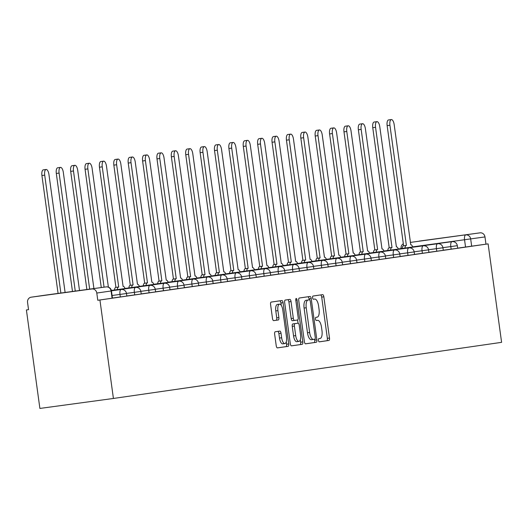 <?xml version="1.0" encoding="UTF-8"?>
<svg xmlns="http://www.w3.org/2000/svg" width="528" height="528" viewBox="0 0 528 528"><rect width="100%" height="100%" fill="white"/><g stroke="black" fill="none" stroke-linecap="round" stroke-linejoin="round"><path stroke-width="0.79" d="M318.43 340.336A1.617 0.64 82.3 0 0 319.282 341.847A1.617 0.64 82.3 0 0 319.288 341.847L328.904 340.454A2.31 0.917 82.3 0 0 329.492 338.032L323.849 296.809A2.31 0.917 82.3 0 0 322.628 294.644L313.012 296.036A1.617 0.64 82.3 0 0 312.596 297.733A1.617 0.64 82.3 0 0 313.447 299.244L314.695 299.066A7.399 2.924 82.3 0 1 314.708 299.066A7.399 2.924 82.3 0 1 318.595 305.976L319.064 309.408A7.399 2.924 82.3 0 1 317.176 317.156L315.929 317.341A1.617 0.64 82.3 0 0 315.513 319.031A1.617 0.64 82.3 0 0 316.364 320.549A1.617 0.64 82.3 0 0 316.371 320.542L317.612 320.364A7.399 2.924 82.3 0 0 317.612 320.364A7.399 2.924 82.3 0 1 321.512 327.274L321.981 330.713A7.399 2.924 82.3 0 1 320.093 338.461L318.846 338.639A1.617 0.64 82.3 0 0 318.43 340.336M275.24 331.749A2.31 0.917 82.3 0 0 274.646 334.171L276.23 345.734A2.31 0.917 82.3 0 0 277.444 347.893A2.31 0.917 82.3 0 0 277.451 347.893L288.13 346.348A2.31 0.917 82.3 0 0 288.724 343.933L283.074 302.702A2.31 0.917 82.3 0 0 281.86 300.544L271.174 302.089A2.31 0.917 82.3 0 0 270.58 304.504L272.494 318.476A2.31 0.917 82.3 0 0 273.715 320.641L278.289 319.975A2.31 0.917 82.3 0 0 278.876 317.559L277.926 310.629A6.184 2.449 82.3 0 1 279.517 304.148A6.184 2.449 82.3 0 1 282.77 309.929L286.486 337.069A6.184 2.449 82.3 0 1 284.896 343.55A6.184 2.449 82.3 0 1 281.648 337.768L281.028 333.247A2.31 0.917 82.3 0 0 279.814 331.089L275.24 331.749M113.414 398.462L99.924 299.99L488.11 243.87L501.6 342.342L113.414 398.462L39.89 408.434L26.4 309.962L28.538 309.652M304.379 341.669A2.31 0.917 82.3 0 0 305.593 343.827A2.31 0.917 82.3 0 0 305.6 343.827L316.279 342.283A2.31 0.917 82.3 0 0 316.866 339.86L311.223 298.63A2.31 0.917 82.3 0 0 310.002 296.472L299.323 298.016A2.31 0.917 82.3 0 0 298.729 300.439L304.379 341.669M291.403 345.86L302.201 344.315L291.522 345.86A2.31 0.917 82.3 0 1 290.301 343.702L284.658 302.471A2.31 0.917 82.3 0 1 285.245 300.049L289.819 299.389A2.31 0.917 82.3 0 1 291.04 301.547L293.33 318.272A2.31 0.917 82.3 0 0 294.545 320.43L297.581 319.994A2.31 0.917 82.3 0 0 298.168 317.572L295.786 300.161L297.053 299.977A1.617 0.64 82.3 0 0 296.201 298.465A1.617 0.64 82.3 0 0 295.786 300.161M297.053 299.977L302.795 341.893A2.31 0.917 82.3 0 1 302.201 344.315M99.924 299.99L97.779 300.28L96.789 293.047A4.712 4.33 -98.2 0 0 91.865 288.961L31.198 297.185A4.712 4.33 -98.2 0 0 31.165 297.191A4.712 4.33 -98.2 0 0 27.555 302.438L28.545 309.672L26.4 309.962M488.11 243.87L457.657 248.14M410.309 242.425L480.051 232.841L419.351 241.072A4.712 4.33 81.8 0 1 419.384 241.065M480.051 232.841A4.712 4.33 81.8 0 1 484.975 236.927L412.685 246.873M485.965 244.16L484.975 236.927M120.325 296.987L119.975 294.419L126.482 293.509L126.839 296.076L112.438 298.056M134.713 294.901L134.356 292.34L140.87 291.43L141.22 293.997L126.826 295.977M149.094 292.822L148.744 290.255L155.252 289.351L155.608 291.918L141.207 293.891M163.475 290.743L163.126 288.176L169.64 287.272L169.99 289.839L155.588 291.812M177.863 288.664L177.514 286.097L184.021 285.193L184.371 287.76L169.976 289.733M192.245 286.585L191.895 284.018L198.403 283.114L198.759 285.681L184.358 287.654M206.633 284.506L206.276 281.939L212.791 281.035L213.14 283.602L198.746 285.575M221.014 282.427L220.664 279.86L227.172 278.956L227.528 281.523L213.127 283.496M235.396 280.348L235.046 277.781L241.56 276.877L241.91 279.444L227.509 281.417M249.784 278.269L249.434 275.702L255.941 274.798L256.291 277.365L241.897 279.338M264.165 276.19L263.815 273.623L270.329 272.719L270.679 275.279L256.278 277.259M278.553 274.111L278.197 271.544L284.711 270.633L285.061 273.2L270.666 275.18M292.934 272.032L292.585 269.465L299.092 268.554L299.449 271.121L285.047 273.101M307.322 269.947L306.966 267.386L313.48 266.475L313.83 269.042L299.429 271.016M321.704 267.868L321.354 265.3L327.862 264.396L328.211 266.963L313.817 268.937M336.085 265.789L335.735 263.221L342.25 262.317L342.599 264.884L328.198 266.858M350.473 263.71L350.117 261.142L356.631 260.238L356.981 262.805L342.586 264.779M364.855 261.631L364.505 259.063L371.012 258.159L371.369 260.726L356.968 262.7M379.243 259.552L378.886 256.984L385.4 256.08L385.75 258.647L371.349 260.621M393.624 257.473L393.274 254.905L399.782 254.001L400.132 256.568L385.737 258.542M408.005 255.394L407.656 252.826L414.17 251.922L414.52 254.489L400.118 256.463M422.393 253.315L422.044 250.747L428.551 249.843L428.901 252.404L414.506 254.384M436.775 251.236L436.425 248.668L442.933 247.757L443.289 250.325L428.888 252.305M451.163 249.157L450.806 246.589L457.321 245.678L457.67 248.246L443.276 250.226M97.779 300.28L112.451 298.155L111.461 290.921L96.789 293.047M319.189 341.84L326.759 340.745A2.31 0.917 82.3 0 0 327.347 338.323L321.704 297.099A2.31 0.917 82.3 0 0 320.602 294.941M309.203 299.858L309.078 298.921A2.31 0.917 82.3 0 0 307.976 296.762M305.481 343.82L314.134 342.573A2.31 0.917 82.3 0 0 314.721 340.151L314.602 339.253M314.84 339.22A1.617 0.64 82.3 0 0 315.256 337.524L310.299 301.336A1.617 0.64 82.3 0 0 309.448 299.825L308.134 300.01A7.399 2.924 82.3 0 0 306.24 307.758L309.632 332.495A7.399 2.924 82.3 0 0 313.52 339.412A7.399 2.924 82.3 0 0 313.526 339.412L314.84 339.22M307.309 300.115A1.617 0.64 82.3 0 0 307.303 300.115L305.989 300.307A7.399 2.924 82.3 0 0 304.095 308.048L306.24 307.758M313.507 339.412L311.388 339.702A7.399 2.924 82.3 0 0 311.388 339.702A7.399 2.924 82.3 0 1 307.487 332.785L304.095 308.048M294.538 320.43L292.4 320.72A2.31 0.917 82.3 0 1 291.185 318.562L288.895 301.838A2.31 0.917 82.3 0 0 287.793 299.686M297.607 319.988L298.049 323.195M300.32 339.761L300.65 342.184L302.795 341.893M295.706 335.623A6.184 2.449 82.3 0 0 298.954 341.398A6.184 2.449 82.3 0 0 300.544 334.924L299.237 325.36A2.31 0.917 82.3 0 0 298.023 323.195A2.31 0.917 82.3 0 0 298.016 323.195L294.987 323.638A2.31 0.917 82.3 0 0 294.393 326.06L295.706 335.623L293.561 335.914A6.184 2.449 82.3 0 0 296.815 341.689L298.954 341.398M295.878 323.486L295.878 323.486A2.31 0.917 82.3 0 0 295.871 323.486L292.842 323.928A2.31 0.917 82.3 0 0 292.248 326.35L294.393 326.06M293.561 335.914L292.248 326.35M300.062 344.606A2.31 0.917 82.3 0 0 300.65 342.184M284.896 343.55L282.757 343.84A6.184 2.449 82.3 0 1 279.503 338.059L278.883 333.538A2.31 0.917 82.3 0 0 277.781 331.379M279.517 304.148L277.378 304.438A6.184 2.449 82.3 0 0 275.788 310.919L277.926 310.629M273.596 320.635L276.144 320.272A2.31 0.917 82.3 0 0 276.731 317.849L275.788 310.919M281.252 305.342L280.929 302.993A2.31 0.917 82.3 0 0 279.827 300.835M277.332 347.893L285.985 346.639A2.31 0.917 82.3 0 0 286.579 344.223L286.262 341.906M402.184 248.411A4.712 1.861 -97.7 0 1 403.465 245.817L406.25 245.434A4.712 1.861 82.3 0 0 404.976 248.028M412.724 246.979A4.712 1.861 82.3 0 0 410.777 244.781A4.712 1.861 82.3 0 0 410.771 244.781L394.172 124.628A5.419 2.145 82.3 0 0 391.321 119.566A5.419 2.145 82.3 0 0 389.928 125.242L406.388 245.414M403.603 245.797L387.143 125.618A5.419 2.145 -97.7 0 1 388.535 119.948L391.321 119.566M387.803 250.49A4.712 1.861 -97.7 0 1 389.083 247.896L391.868 247.513A4.712 1.861 82.3 0 0 390.588 250.114M398.336 249.058A4.712 1.861 82.3 0 0 396.396 246.86A4.712 1.861 82.3 0 0 396.389 246.86L379.784 126.707A5.419 2.145 82.3 0 0 376.939 121.651A5.419 2.145 82.3 0 0 375.547 127.321L392.007 247.493M389.222 247.876L372.761 127.703A5.419 2.145 -97.7 0 1 374.154 122.027L376.939 121.651M373.415 252.569A4.712 1.861 -97.7 0 1 374.695 249.975L377.487 249.592A4.712 1.861 82.3 0 0 376.207 252.193M383.955 251.137A4.712 1.861 82.3 0 0 382.008 248.939A4.712 1.861 82.3 0 0 382.001 248.945L365.402 128.786A5.419 2.145 82.3 0 0 362.551 123.73A5.419 2.145 82.3 0 0 361.159 129.4L377.626 249.572M374.834 249.955L358.373 129.782A5.419 2.145 -97.7 0 1 359.766 124.106L362.551 123.73M359.033 254.648A4.712 1.861 -97.7 0 1 360.314 252.054L363.099 251.678A4.712 1.861 82.3 0 0 361.819 254.272M369.574 253.222A4.712 1.861 82.3 0 0 367.627 251.018A4.712 1.861 82.3 0 0 367.62 251.024L351.021 130.871A5.419 2.145 82.3 0 0 348.17 125.809A5.419 2.145 82.3 0 0 346.777 131.479L363.238 251.658M360.452 252.034L343.992 131.861A5.419 2.145 -97.7 0 1 345.385 126.185L348.17 125.809M344.652 256.727A4.712 1.861 -97.7 0 1 345.932 254.133L348.718 253.757A4.712 1.861 82.3 0 0 347.437 256.351M355.186 255.301A4.712 1.861 82.3 0 0 353.239 253.103A4.712 1.861 82.3 0 0 353.232 253.103L336.633 132.95A5.419 2.145 82.3 0 0 333.788 127.888A5.419 2.145 82.3 0 0 332.396 133.564L348.856 253.737M346.071 254.113L329.604 133.94A5.419 2.145 -97.7 0 1 330.997 128.264L333.788 127.888M330.264 258.806A4.712 1.861 -97.7 0 1 331.544 256.212L334.33 255.836A4.712 1.861 82.3 0 0 333.049 258.43M340.804 257.38A4.712 1.861 82.3 0 0 338.857 255.182A4.712 1.861 82.3 0 0 338.851 255.182L322.252 135.029A5.419 2.145 82.3 0 0 319.4 129.967A5.419 2.145 82.3 0 0 318.008 135.643L334.468 255.816M331.683 256.192L315.223 136.019A5.419 2.145 -97.7 0 1 316.615 130.343L319.4 129.967M315.883 260.885A4.712 1.861 -97.7 0 1 317.163 258.291L319.948 257.915A4.712 1.861 82.3 0 0 318.668 260.509M326.416 259.459A4.712 1.861 82.3 0 0 324.476 257.261A4.712 1.861 82.3 0 0 324.469 257.261L307.864 137.108A5.419 2.145 82.3 0 0 305.019 132.046A5.419 2.145 82.3 0 0 303.626 137.722L320.087 257.895M317.302 258.271L300.841 138.098A5.419 2.145 -97.7 0 1 302.234 132.422L305.019 132.046M301.495 262.964A4.712 1.861 -97.7 0 1 302.775 260.37L305.567 259.994A4.712 1.861 82.3 0 0 304.286 262.588M312.035 261.538A4.712 1.861 82.3 0 0 310.088 259.34A4.712 1.861 82.3 0 0 310.081 259.34L293.482 139.187A5.419 2.145 82.3 0 0 290.631 134.125A5.419 2.145 82.3 0 0 289.238 139.801L305.705 259.974M302.914 260.35L286.453 140.177A5.419 2.145 -97.7 0 1 287.846 134.501L290.631 134.125M287.113 265.043A4.712 1.861 -97.7 0 1 288.394 262.449L291.179 262.073A4.712 1.861 82.3 0 0 289.898 264.667M297.647 263.617A4.712 1.861 82.3 0 0 295.706 261.419A4.712 1.861 82.3 0 0 295.7 261.419L279.101 141.266A5.419 2.145 82.3 0 0 276.25 136.204A5.419 2.145 82.3 0 0 274.857 141.88L291.317 262.053M288.532 262.429L272.072 142.256A5.419 2.145 -97.7 0 1 273.464 136.58L276.25 136.204M272.732 267.122A4.712 1.861 -97.7 0 1 274.012 264.528L276.797 264.152A4.712 1.861 82.3 0 0 275.517 266.746M283.265 265.696A4.712 1.861 82.3 0 0 281.318 263.498A4.712 1.861 82.3 0 0 281.312 263.498L264.713 143.345A5.419 2.145 82.3 0 0 261.868 138.283A5.419 2.145 82.3 0 0 260.476 143.959L276.936 264.132M274.144 264.508L257.684 144.335A5.419 2.145 -97.7 0 1 259.076 138.659L261.868 138.283M258.344 269.207A4.712 1.861 -97.7 0 1 259.624 266.607L262.409 266.231A4.712 1.861 82.3 0 0 261.129 268.825M268.884 267.775A4.712 1.861 82.3 0 0 266.937 265.577A4.712 1.861 82.3 0 0 266.93 265.577L250.331 145.424A5.419 2.145 82.3 0 0 247.48 140.362A5.419 2.145 82.3 0 0 246.088 146.038L262.548 266.211M259.763 266.587L243.302 146.414A5.419 2.145 -97.7 0 1 244.695 140.745L247.48 140.362M243.962 271.286A4.712 1.861 -97.7 0 1 245.243 268.693L248.028 268.31A4.712 1.861 82.3 0 0 246.748 270.904M254.496 269.854A4.712 1.861 82.3 0 0 252.549 267.656L235.943 147.503A5.419 2.145 82.3 0 0 233.099 142.441A5.419 2.145 82.3 0 0 231.706 148.117L248.167 268.29M245.381 268.666L228.914 148.493A5.419 2.145 -97.7 0 1 230.314 142.824L233.099 142.441M229.574 273.365A4.712 1.861 -97.7 0 1 230.855 270.772L233.647 270.389A4.712 1.861 82.3 0 0 232.366 272.983M240.115 271.933A4.712 1.861 82.3 0 0 238.168 269.735A4.712 1.861 82.3 0 0 238.161 269.735L221.562 149.582A5.419 2.145 82.3 0 0 218.711 144.52A5.419 2.145 82.3 0 0 217.318 150.196L233.779 270.369M230.993 270.752L214.533 150.579A5.419 2.145 -97.7 0 1 215.926 144.903L218.711 144.52M215.193 275.444A4.712 1.861 -97.7 0 1 216.473 272.851L219.259 272.468A4.712 1.861 82.3 0 0 217.978 275.068M225.727 274.012A4.712 1.861 82.3 0 0 223.786 271.814A4.712 1.861 82.3 0 0 223.78 271.814L207.181 151.661A5.419 2.145 82.3 0 0 204.329 146.606A5.419 2.145 82.3 0 0 202.937 152.275L219.397 272.448M216.612 272.831L200.152 152.658A5.419 2.145 -97.7 0 1 201.544 146.982L204.329 146.606M200.812 277.523A4.712 1.861 -97.7 0 1 202.085 274.93L204.877 274.553A4.712 1.861 82.3 0 0 203.597 277.147M211.345 276.091A4.712 1.861 82.3 0 0 209.398 273.893A4.712 1.861 82.3 0 0 209.392 273.9L192.793 153.747A5.419 2.145 82.3 0 0 189.948 148.685A5.419 2.145 82.3 0 0 188.549 154.354L205.016 274.534M202.224 274.91L185.764 154.737A5.419 2.145 -97.7 0 1 187.156 149.061L189.948 148.685M186.424 279.602A4.712 1.861 -97.7 0 1 187.704 277.009L190.489 276.632A4.712 1.861 82.3 0 0 189.209 279.226M196.964 278.177A4.712 1.861 82.3 0 0 195.017 275.979A4.712 1.861 82.3 0 0 195.01 275.979L178.411 155.826A5.419 2.145 82.3 0 0 175.56 150.764A5.419 2.145 82.3 0 0 174.167 156.44L190.628 276.613M187.843 276.989L171.382 156.816A5.419 2.145 -97.7 0 1 172.775 151.14L175.56 150.764M172.042 281.681A4.712 1.861 -97.7 0 1 173.323 279.088L176.108 278.711A4.712 1.861 82.3 0 0 174.827 281.305M182.576 280.256A4.712 1.861 82.3 0 0 180.629 278.058A4.712 1.861 82.3 0 0 180.622 278.058L164.023 157.905A5.419 2.145 82.3 0 0 161.179 152.843A5.419 2.145 82.3 0 0 159.786 158.519L176.246 278.692M173.461 279.068L156.994 158.895A5.419 2.145 -97.7 0 1 158.387 153.219L161.179 152.843M157.654 283.76A4.712 1.861 -97.7 0 1 158.935 281.167L161.72 280.79A4.712 1.861 82.3 0 0 160.446 283.384M168.194 282.335A4.712 1.861 82.3 0 0 166.247 280.137A4.712 1.861 82.3 0 0 166.241 280.137L149.642 159.984A5.419 2.145 82.3 0 0 146.791 154.922A5.419 2.145 82.3 0 0 145.398 160.598L161.858 280.771M159.073 281.147L142.613 160.974A5.419 2.145 -97.7 0 1 144.005 155.298L146.791 154.922M143.273 285.839A4.712 1.861 -97.7 0 1 144.553 283.246L147.338 282.869A4.712 1.861 82.3 0 0 146.058 285.463M153.806 284.414A4.712 1.861 82.3 0 0 151.866 282.216A4.712 1.861 82.3 0 0 151.859 282.216L135.254 162.063A5.419 2.145 82.3 0 0 132.409 157.001A5.419 2.145 82.3 0 0 131.017 162.677L147.477 282.85M144.692 283.226L128.231 163.053A5.419 2.145 -97.7 0 1 129.624 157.377L132.409 157.001M128.885 287.918A4.712 1.861 -97.7 0 1 130.165 285.325L132.957 284.948A4.712 1.861 82.3 0 0 131.677 287.542M139.425 286.493A4.712 1.861 82.3 0 0 137.478 284.295A4.712 1.861 82.3 0 0 137.471 284.295L120.872 164.142A5.419 2.145 82.3 0 0 118.021 159.08A5.419 2.145 82.3 0 0 116.629 164.756L133.096 284.929M130.304 285.305L113.843 165.132A5.419 2.145 -97.7 0 1 115.236 159.456L118.021 159.08M114.503 289.997A4.712 1.861 -97.7 0 1 115.784 287.404L118.569 287.027A4.712 1.861 82.3 0 0 117.289 289.621M125.044 288.572A4.712 1.861 82.3 0 0 123.097 286.374A4.712 1.861 82.3 0 0 123.09 286.374L106.491 166.221A5.419 2.145 82.3 0 0 103.64 161.159A5.419 2.145 82.3 0 0 102.247 166.835L118.708 287.008M115.922 287.384L99.462 167.211A5.419 2.145 -97.7 0 1 100.855 161.535L103.64 161.159M108.385 287.126L92.103 168.3A5.419 2.145 82.3 0 0 89.258 163.238A5.419 2.145 82.3 0 0 87.866 168.914L104.062 287.179M101.277 287.555L85.074 169.29A5.419 2.145 -97.7 0 1 86.467 163.621L89.258 163.238M93.911 288.559L77.722 170.379A5.419 2.145 82.3 0 0 74.87 165.317A5.419 2.145 82.3 0 0 73.478 170.993L89.661 289.133M86.876 289.509L70.693 171.369A5.419 2.145 -97.7 0 1 72.085 165.7L74.87 165.317M79.51 290.512L63.334 172.458A5.419 2.145 82.3 0 0 60.489 167.396A5.419 2.145 82.3 0 0 59.096 173.072L75.26 291.086M72.475 291.463L56.311 173.448A5.419 2.145 -97.7 0 1 57.704 167.779L60.489 167.396M65.102 292.459L48.952 174.537A5.419 2.145 82.3 0 0 46.101 169.481A5.419 2.145 82.3 0 0 44.708 175.151L60.859 293.04M58.073 293.416L41.923 175.534A5.419 2.145 -97.7 0 1 43.316 169.858L46.101 169.481M91.865 288.961L31.198 297.185M465.544 247.071L464.554 239.837A4.712 1.861 82.3 0 1 465.755 234.907A4.712 4.33 81.8 0 1 470.686 238.993L471.676 246.226M126.482 293.509A4.712 4.712 0 0 0 121.183 289.483A4.712 1.861 -97.7 0 1 121.183 289.483A4.712 1.861 -97.7 0 0 119.975 294.419L112.088 295.489M140.87 291.43A4.712 4.712 0 0 0 135.571 287.404A4.712 1.861 -97.7 0 1 135.571 287.404A4.712 1.861 -97.7 0 0 134.356 292.34L126.469 293.41M155.252 289.351A4.712 4.712 0 0 0 149.952 285.325A4.712 1.861 -97.7 0 1 149.952 285.325A4.712 1.861 -97.7 0 0 148.744 290.255L140.851 291.331M169.64 287.272A4.712 4.712 0 0 0 164.34 283.246A4.712 1.861 -97.7 0 1 164.34 283.246A4.712 1.861 -97.7 0 0 163.126 288.176L155.239 289.245M184.021 285.193A4.712 4.712 0 0 0 178.721 281.167A4.712 1.861 -97.7 0 1 178.721 281.167A4.712 1.861 -97.7 0 0 177.514 286.097L169.62 287.166M198.403 283.114A4.712 4.712 0 0 0 193.103 279.088A4.712 1.861 -97.7 0 0 193.096 279.088A4.712 1.861 -97.7 0 0 191.895 284.018L184.008 285.087M212.791 281.035A4.712 4.712 0 0 0 207.491 277.002A4.712 1.861 -97.7 0 0 207.484 277.009A4.712 1.861 -97.7 0 0 206.276 281.939L198.389 283.008M227.172 278.956A4.712 4.712 0 0 0 221.872 274.923A4.712 1.861 -97.7 0 1 221.872 274.923A4.712 1.861 -97.7 0 0 220.664 279.86L212.777 280.929M241.56 276.877A4.712 4.712 0 0 0 236.26 272.844A4.712 1.861 -97.7 0 1 236.26 272.844A4.712 1.861 -97.7 0 0 235.046 277.781L227.159 278.85M255.941 274.798A4.712 4.712 0 0 0 250.642 270.765A4.712 1.861 -97.7 0 1 250.642 270.765A4.712 1.861 -97.7 0 0 249.434 275.702L241.54 276.771M270.329 272.719A4.712 4.712 0 0 0 265.03 268.686A4.712 1.861 -97.7 0 1 265.03 268.686A4.712 1.861 -97.7 0 0 263.815 273.623L255.928 274.692M284.711 270.633A4.712 4.712 0 0 0 279.411 266.607A4.712 1.861 -97.7 0 1 279.411 266.607A4.712 1.861 -97.7 0 0 278.197 271.544L270.31 272.613M299.092 268.554A4.712 4.712 0 0 0 293.792 264.528A4.712 1.861 -97.7 0 1 293.792 264.528A4.712 1.861 -97.7 0 0 292.585 269.465L284.698 270.534M313.48 266.475A4.712 4.712 0 0 0 308.18 262.449A4.712 1.861 -97.7 0 1 308.18 262.449A4.712 1.861 -97.7 0 0 306.966 267.386L299.079 268.455M327.862 264.396A4.712 4.712 0 0 0 322.562 260.37A4.712 1.861 -97.7 0 0 322.555 260.37A4.712 1.861 -97.7 0 0 321.354 265.3L313.46 266.369M342.25 262.317A4.712 4.712 0 0 0 336.95 258.291A4.712 1.861 -97.7 0 0 336.943 258.291A4.712 1.861 -97.7 0 0 335.735 263.221L327.848 264.29M356.631 260.238A4.712 4.712 0 0 0 351.331 256.212A4.712 1.861 -97.7 0 1 351.331 256.212A4.712 1.861 -97.7 0 0 350.117 261.142L342.23 262.211M371.012 258.159A4.712 4.712 0 0 0 365.713 254.133A4.712 1.861 -97.7 0 1 365.713 254.133A4.712 1.861 -97.7 0 0 364.505 259.063L356.618 260.132M385.4 256.08A4.712 4.712 0 0 0 380.101 252.047A4.712 1.861 -97.7 0 1 380.101 252.047A4.712 1.861 -97.7 0 0 378.886 256.984L370.999 258.053M399.782 254.001A4.712 4.712 0 0 0 394.482 249.968A4.712 1.861 -97.7 0 1 394.482 249.968A4.712 1.861 -97.7 0 0 393.274 254.905L385.381 255.974M414.17 251.922A4.712 4.712 0 0 0 408.87 247.889A4.712 1.861 -97.7 0 1 408.87 247.889A4.712 1.861 -97.7 0 0 407.656 252.826L399.769 253.895M428.551 249.843A4.712 4.712 0 0 0 423.251 245.81A4.712 1.861 -97.7 0 1 423.251 245.81A4.712 1.861 -97.7 0 0 422.044 250.747L414.15 251.816M442.933 247.757A4.712 4.712 0 0 0 437.633 243.731A4.712 1.861 -97.7 0 0 437.626 243.731A4.712 1.861 -97.7 0 0 436.425 248.668L428.538 249.737M457.321 245.678A4.712 4.712 0 0 0 452.021 241.652A4.712 1.861 -97.7 0 0 452.014 241.652A4.712 1.861 -97.7 0 0 450.806 246.589L442.919 247.658M402.197 248.292L401.082 248.556M112.075 298.214L111.085 290.981A4.712 4.33 81.8 0 0 106.154 286.895A4.712 1.861 -97.7 0 1 106.161 286.895L45.5 295.119A4.712 1.861 -97.7 0 1 45.5 295.119A4.712 1.861 -97.7 0 1 45.507 295.119A4.712 4.33 -98.2 0 0 45.461 295.126A4.712 4.33 -98.2 0 0 45.421 295.132M316.292 320.542L317.612 320.364L316.292 320.542M321.704 297.099L323.849 296.809M327.347 338.323L329.492 338.032M326.759 340.745L328.904 340.454M309.078 298.921L311.223 298.63M314.721 340.151L316.866 339.86M314.134 342.573L316.279 342.283M305.989 300.307L308.134 300.01M307.487 332.785L309.632 332.495M288.895 301.838L291.04 301.547M291.185 318.562L293.33 318.272M292.842 323.928L294.987 323.638M278.883 333.538L281.028 333.247M279.503 338.059L281.648 337.768M276.731 317.849L278.876 317.559M276.144 320.272L278.289 319.975M280.929 302.993L283.074 302.702M286.579 344.223L288.724 343.933M285.985 346.639L288.13 346.348M403.465 245.817L406.25 245.434M387.143 125.618L389.928 125.242M389.083 247.896L391.868 247.513M372.761 127.703L375.547 127.321M374.695 249.975L377.487 249.592M358.373 129.782L361.159 129.4M360.314 252.054L363.099 251.678M343.992 131.861L346.777 131.479M345.932 254.133L348.718 253.757M329.604 133.94L332.396 133.564M331.544 256.212L334.33 255.836M315.223 136.019L318.008 135.643M317.163 258.291L319.948 257.915M300.841 138.098L303.626 137.722M302.775 260.37L305.567 259.994M286.453 140.177L289.238 139.801M288.394 262.449L291.179 262.073M272.072 142.256L274.857 141.88M274.012 264.528L276.797 264.152M257.684 144.335L260.476 143.959M259.624 266.607L262.409 266.231M243.302 146.414L246.088 146.038M245.243 268.693L248.028 268.31M228.914 148.493L231.706 148.117M230.855 270.772L233.647 270.389M214.533 150.579L217.318 150.196M216.473 272.851L219.259 272.468M200.152 152.658L202.937 152.275M202.085 274.93L204.877 274.553M185.764 154.737L188.549 154.354M187.704 277.009L190.489 276.632M171.382 156.816L174.167 156.44M173.323 279.088L176.108 278.711M156.994 158.895L159.786 158.519M158.935 281.167L161.72 280.79M142.613 160.974L145.398 160.598M144.553 283.246L147.338 282.869M128.231 163.053L131.017 162.677M130.165 285.325L132.957 284.948M113.843 165.132L116.629 164.756M115.784 287.404L118.569 287.027M99.462 167.211L102.247 166.835M85.074 169.29L87.866 168.914M70.693 171.369L73.478 170.993M56.311 173.448L59.096 173.072M41.923 175.534L44.708 175.151M398.29 248.939L452.021 241.652M383.909 251.018L437.633 243.731M369.527 253.097L423.251 245.81M355.139 255.176L408.87 247.889M340.758 257.255L394.482 249.968M326.37 259.334L380.101 252.047M311.989 261.413L365.713 254.133M297.601 263.492L351.331 256.212M283.219 265.571L336.95 258.291M268.838 267.65L322.562 260.37M254.45 269.735L308.18 262.449M240.068 271.814L293.792 264.528M225.68 273.893L279.411 266.607M211.299 275.972L265.03 268.686M196.918 278.051L250.642 270.765M182.53 280.13L236.26 272.844M168.148 282.209L221.872 274.923M153.76 284.288L207.491 277.002M139.379 286.367L193.103 279.088M124.997 288.446L178.721 281.167M111.368 290.426L164.34 283.246M111.395 290.552L149.952 285.325M111.421 290.677L135.571 287.404M111.441 290.803L121.183 289.483M111.461 290.921A4.712 4.712 0 0 0 106.161 286.895M45.5 295.119A4.712 4.712 0 0 0 45.461 295.126L31.165 297.191M403.326 243.751A4.712 4.712 0 0 0 401.069 248.437M311.375 339.702L313.52 339.412M292.4 320.72L294.545 320.43"/></g></svg>
